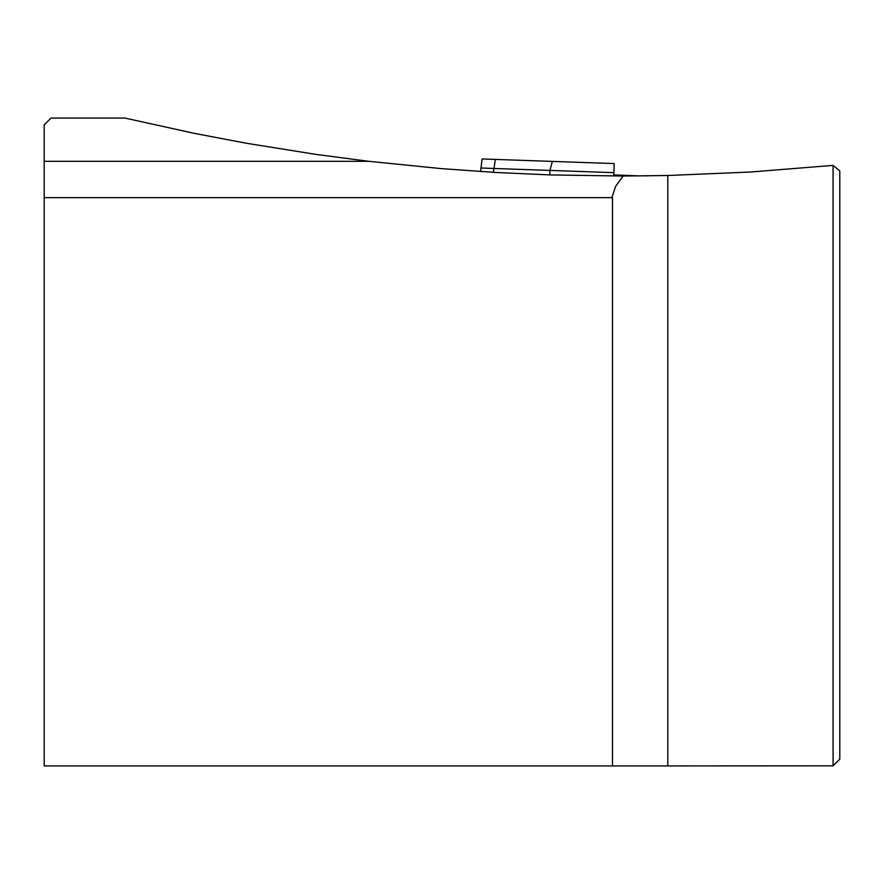<?xml version="1.0" encoding="UTF-8"?>
<svg xmlns="http://www.w3.org/2000/svg" width="884" height="884" viewBox="0 0 884 884"><rect width="100%" height="100%" fill="white"/><g stroke="black" fill="none" stroke-linecap="round" stroke-linejoin="round"><path stroke-width="1.33" d="M833.082 165.385L839.8 170.877L839.8 759.102L833.082 765.82L833.082 165.385L750.505 172.015L667.807 175.496L667.807 765.92L833.082 765.82M612.49 765.92L44.2 765.92L44.2 197.64L612.49 197.64L612.49 765.92L667.807 765.92M44.2 197.64L44.2 161.319L368.904 161.319L316.24 154.446L246.316 143.241L194.137 133.318L124.987 118.08L51.018 118.08L44.2 124.898L44.2 161.319M611.85 197.64L615.607 186.358L623.132 176.038L550.345 174.933L495.802 172.468L441.337 168.623L368.904 161.319M647.873 175.85L645.541 175.883M623.132 176.038L667.807 175.496M482.1 158.954L614.181 163.573L613.872 172.656L480.995 168.015L482.1 158.954L614.181 163.573L613.75 176.038M613.794 174.933L640.093 175.938M493.327 172.325L495.383 159.418M480.553 171.529L480.995 168.015M549.749 174.91L549.903 170.424L552.356 161.407"/></g></svg>
